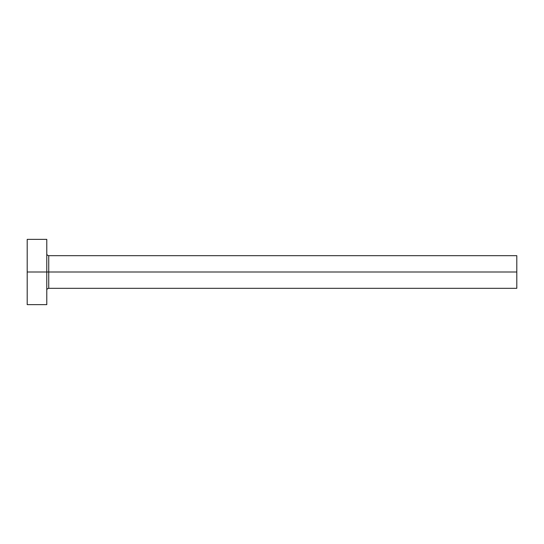 <?xml version="1.0" encoding="UTF-8"?>
<svg xmlns="http://www.w3.org/2000/svg" width="544" height="544" viewBox="0 0 544 544"><rect width="100%" height="100%" fill="white"/><g stroke="black" fill="none" stroke-linecap="round" stroke-linejoin="round"><path stroke-width="0.82" d="M27.2 304.64L27.2 239.36L27.2 272L516.8 272L516.8 288.32L516.8 272L48.742 272L48.742 255.68L48.742 272L27.2 272L27.2 304.64L46.784 304.64L46.784 239.36L46.784 304.64M46.784 290.278C46.696 289.313 47.348 288.66 48.742 288.32L48.742 272L48.742 288.32L516.8 288.32M516.8 272L516.8 255.68L516.8 272M516.8 255.68L48.742 255.68C47.348 255.34 46.696 254.687 46.784 253.722M27.2 239.36L46.784 239.36"/></g></svg>

